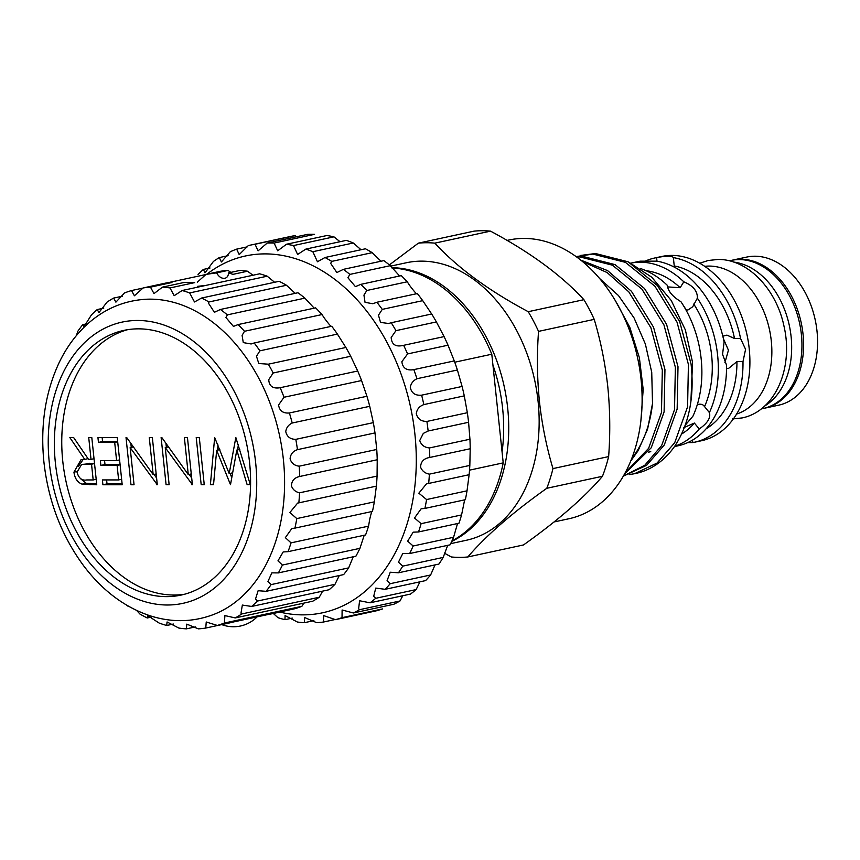 <?xml version="1.0" encoding="UTF-8"?>
<svg xmlns="http://www.w3.org/2000/svg" width="860" height="860" viewBox="0 0 860 860"><rect width="100%" height="100%" fill="white"/><g stroke="black" fill="none" stroke-linecap="round" stroke-linejoin="round"><path stroke-width="1.29" d="M729.323 260.817L731.086 260.44A75.755 53.728 77.8 0 1 739.181 259.58A75.755 53.728 77.8 0 1 800.628 328.789A75.755 53.728 77.8 0 1 763.024 408.543L761.272 408.919M733.763 262.085A75.755 53.728 77.8 0 1 789.297 325.381A75.755 53.728 77.8 0 1 764.787 405.931M608.643 456.585C610.374 433.064 610.084 409.736 607.773 386.613C605.193 363.35 600.678 340.936 594.217 319.361A159.089 112.821 -102.2 0 0 583.908 299.688C561.3 275.146 530.168 252.302 490.522 231.136A159.089 112.821 -102.2 0 0 474.032 231.147L418.358 243.154A159.089 112.821 77.8 0 1 434.848 243.143C457.456 267.675 488.577 290.529 528.233 311.696A159.089 112.821 77.8 0 1 538.543 331.379C536.812 354.707 537.102 378.035 539.424 401.351C541.961 424.431 546.476 446.845 552.969 468.592A159.089 112.821 77.8 0 1 546.799 488.286L602.473 476.279A159.089 112.821 -102.2 0 0 608.643 456.585L552.969 468.592M450.672 543.649L466.217 540.295A141.964 100.684 -102.2 0 0 538.091 401.459A141.964 100.684 -102.2 0 0 406.35 262.751L390.612 266.138M389.365 264.912L418.358 243.154M640.614 268.578A94.245 66.843 77.8 0 1 667.36 285.369C667.941 291.088 672.455 296.539 680.937 301.709A94.245 66.843 77.8 0 1 701.179 358.921A94.245 66.843 77.8 0 1 692.956 416.143L685.28 425.141M674.487 446.555L678.132 445.77A94.245 66.843 77.8 0 0 726.539 365.156L722.561 354.309L724.109 342.043A94.245 66.843 77.8 0 0 656.922 261.161L640.163 261.171A94.245 66.843 77.8 0 0 638.389 261.515L630.928 263.128A94.245 66.843 77.8 0 1 683.808 281.822L680.153 287.713L667.478 286.896M686.054 310.137L688.043 309.923L692.73 306.74L697.374 298.162A94.245 66.843 77.8 0 1 717.627 355.373A94.245 66.843 77.8 0 1 709.403 412.596L703.953 405.856M693.719 304.053A85.892 60.92 77.8 0 1 704.512 406.715C703.372 404.565 701.201 403.791 697.976 404.394L697.32 404.555M673.832 266.869L674.24 265.944A85.892 60.92 77.8 0 1 734.515 338.496L726.926 335.131L722.83 336.206M726.549 368.521L728.646 368.349L736.945 361.619A85.892 60.92 77.8 0 1 706.092 428.817M502.068 451.994A138.385 98.147 -102.2 0 0 502.638 408.554A138.385 98.147 -102.2 0 0 492.941 365.113L503.218 462.873L469.517 470.151M391.752 267.697A141.964 100.684 77.8 0 1 507.669 408.016A141.964 100.684 77.8 0 1 451.737 541.402M507.11 240.402L508.744 240.048A142.566 101.104 77.8 0 1 641.044 379.346A142.566 101.104 77.8 0 1 568.858 518.763L554.023 521.966M697.374 298.162C697.611 291.121 693.085 285.671 683.808 281.822M736.945 361.619L742.986 361.608L745.577 349.343L740.557 338.496L734.515 338.496M645.193 261.15A94.245 66.843 77.8 0 1 654.836 257.968L661.738 256.484A94.245 66.843 77.8 0 1 749.2 348.558A94.245 66.843 77.8 0 1 701.48 440.739L694.579 442.223A94.245 66.843 77.8 0 1 692.805 442.567L692.547 440.105M654.836 257.968A94.245 66.843 77.8 0 1 656.599 257.624L656.976 261.171M674.24 265.944L673.369 257.613C672.036 255.743 666.446 255.753 656.599 257.624M673.369 257.613A94.245 66.843 77.8 0 1 740.557 338.496M704.727 266.32A75.755 53.728 77.8 0 1 771.291 340.947A75.755 53.728 77.8 0 1 736.59 414.058M731.903 260.268A75.755 53.728 77.8 0 1 732.72 260.085A75.755 53.728 77.8 0 1 803.025 334.099A75.755 53.728 77.8 0 1 764.669 408.188A75.755 53.728 77.8 0 1 763.841 408.36M732.72 260.085L746.706 257.075A75.755 53.728 77.8 0 1 817 331.089A75.755 53.728 77.8 0 1 778.644 405.178L764.669 408.188M630.659 461.175L638.184 450.586L647.634 429.011L652.514 403.48L651.729 372.294L645.398 344.118L634.078 317.974L618.512 295.593L599.71 278.597M576.114 256.581L592.895 254.087L625.435 262.354L654.933 286.251L677.003 322.113L688.419 364.468L687.581 406.823L674.713 442.706L657.051 463.067L634.486 473.731L629.219 474.602M634.486 473.731L635.873 473.441A112.38 79.7 77.8 0 0 675.261 445.448C689.312 423.367 694.568 396.191 691.053 363.898L679.636 321.554L657.556 285.681L628.069 261.784L595.518 253.528L580.575 255.441M582.671 261.644L607.138 272.566L628.821 291.884L650.902 327.746L662.318 370.101L661.469 412.456L648.612 448.339L625.284 472.591M624.575 473.903L651.235 447.77L664.103 411.886L664.952 369.531L653.525 327.176L631.455 291.314L607.611 270.62L580.812 260.128M576.705 257.011L579.833 256.903L612.384 265.17L641.883 289.067L663.952 324.929L675.369 367.285L674.519 409.639L661.663 445.523L644.817 465.238L623.339 476.107M623.307 476.15L646.623 465.314L664.286 444.964L677.153 409.07L678.003 366.715L666.586 324.37L644.505 288.498L615.018 264.6L582.467 256.344L576.275 256.688M652.514 403.48A112.38 79.7 77.8 0 1 631.681 458.616M628.649 262.096L651.762 277.221L671.294 300.559L685.355 329.907L692.547 362.339L690.87 402.05M451.962 540.908A142.266 100.899 -102.2 0 0 503.218 462.873M279.758 612.083A182.524 129.452 -102.2 0 0 414.918 434.279A182.524 129.452 -102.2 0 0 206.873 274.2M424.904 508.421L465.357 499.703A192.07 136.224 -102.2 0 0 467.023 490.823L469.13 474.709A192.07 136.224 -102.2 0 0 469.829 465.421L470.216 448.737A192.07 136.224 -102.2 0 0 469.936 439.223L468.582 422.281A192.07 136.224 -102.2 0 0 467.335 412.725L426.893 421.443A192.07 136.224 77.8 0 1 428.14 431.01L423.324 433.386L419.734 440.546C421.25 445.039 424.507 447.512 429.484 447.942A192.07 136.224 77.8 0 1 429.763 457.456C423.797 458.434 420.744 461.68 420.594 467.206C422.152 471.043 425.077 473.355 429.387 474.15A192.07 136.224 77.8 0 1 428.678 483.438L426.571 483.75L418.841 493.188L426.581 499.552A192.07 136.224 77.8 0 1 424.904 508.421L421.142 508.798L414.509 518L421.12 523.665A192.07 136.224 77.8 0 1 418.53 531.953L413.165 532.179L407.672 541.144L413.133 546.003A192.07 136.224 77.8 0 1 409.65 553.539L402.802 553.464L398.459 562.171L402.749 566.138A192.07 136.224 77.8 0 1 398.459 572.792L390.246 572.222L387.065 580.683L390.193 583.693A192.07 136.224 77.8 0 1 385.173 589.315L375.755 588.089L373.702 596.303L375.691 598.302A192.07 136.224 77.8 0 1 370.036 602.806L359.598 600.764L358.62 608.74L359.534 609.697A192.07 136.224 77.8 0 1 353.352 612.976L342.108 609.987L342.033 617.663A192.07 136.224 77.8 0 1 335.454 619.651L323.607 615.588L323.532 622.016A192.07 136.224 77.8 0 1 316.684 622.694L304.472 617.458L304.397 622.694A192.07 136.224 77.8 0 1 297.399 622.038L285.068 615.556L284.983 619.684A192.07 136.224 77.8 0 1 277.995 617.706L273.308 613.47M470.216 448.737L429.355 457.541M418.53 531.953L458.971 523.224A192.07 136.224 -102.2 0 0 461.573 514.936L464.561 500.262M409.65 553.539L450.102 544.821A192.07 136.224 -102.2 0 0 453.575 537.274L457.423 523.912M398.459 572.792L438.912 564.063A192.07 136.224 -102.2 0 0 443.201 557.42L447.673 545.347M385.173 589.315L425.614 580.597A192.07 136.224 -102.2 0 0 430.634 574.964L435.031 564.902M370.036 602.806L410.489 594.077A192.07 136.224 -102.2 0 0 416.143 589.584L419.959 581.812M353.352 612.976L393.805 604.258A192.07 136.224 -102.2 0 0 399.986 600.979L402.802 595.733M335.454 619.651L375.906 610.922A192.07 136.224 -102.2 0 0 382.485 608.934L342.033 617.663M399.986 600.979L359.534 609.697M416.143 589.584L375.691 598.302M430.634 574.964L390.193 583.693M443.201 557.42L402.749 566.138M453.575 537.274L413.133 546.003M461.573 514.936L421.12 523.665M467.023 490.823L426.581 499.552M469.829 465.421L429.387 474.15M469.936 439.223L429.484 447.942M467.335 412.725L464.282 395.869A192.07 136.224 -102.2 0 0 462.089 386.452L421.637 395.17A192.07 136.224 77.8 0 1 423.829 404.598C419.433 406.2 416.906 409.242 416.272 413.724C417.659 418.895 421.196 421.475 426.893 421.443M462.089 386.452L457.391 370.004A192.07 136.224 -102.2 0 0 454.284 360.91L413.832 369.628A192.07 136.224 77.8 0 1 416.939 378.733C413.252 380.518 411.037 383.366 410.274 387.269C411.445 393.106 415.229 395.74 421.637 395.17M454.284 360.91L448.028 345.204A192.07 136.224 -102.2 0 0 444.082 336.604L403.641 345.322A192.07 136.224 77.8 0 1 407.586 353.922L401.856 361.705C402.716 368.198 406.715 370.843 413.832 369.628M444.082 336.604L436.396 321.93A192.07 136.224 -102.2 0 0 431.688 313.997L391.236 322.726A192.07 136.224 77.8 0 1 395.944 330.659L391.182 337.507C391.644 344.645 395.793 347.257 403.641 345.322L402.673 345.559M431.688 313.997L422.712 300.656A192.07 136.224 -102.2 0 0 417.326 293.55L376.873 302.269A192.07 136.224 77.8 0 1 382.27 309.374L378.464 315.168L380.529 322.414L388.666 323.5L391.236 322.726M417.326 293.55C417.433 295.141 414.832 292.389 409.521 285.284L407.253 281.779A192.07 136.224 -102.2 0 0 401.287 275.63L360.834 284.359A192.07 136.224 77.8 0 1 366.801 290.508L363.952 295.109L365.038 302.333L372.81 303.731L376.873 302.269M399.62 275.995L390.3 265.675A192.07 136.224 -102.2 0 0 383.882 260.612L343.43 269.341A192.07 136.224 77.8 0 1 349.848 274.404L347.913 277.726L355.427 286.638L360.834 284.359M381.012 261.236L372.197 252.668A192.07 136.224 -102.2 0 0 365.446 248.776L324.994 257.505A192.07 136.224 77.8 0 1 331.745 261.386L330.67 263.364L336.862 272.555L343.43 269.341M361.017 249.733L353.288 242.993A192.07 136.224 -102.2 0 0 346.344 240.359L305.891 249.077A192.07 136.224 77.8 0 1 312.836 251.711L317.458 261.762L324.994 257.505M197.553 286.358A33.4 3.547 174 0 1 205.099 285.563M252.969 275.243L247.54 271.223L232.952 274.361L228.631 272.867C228.244 276.382 226.685 278.231 223.965 278.404L224.901 278.307M162.465 287.132L183.932 282.499L194.715 282.607L170.011 287.939A172.989 122.679 -102.2 0 0 162.465 287.132L153.994 293.604L150.468 287.143A172.989 122.679 -102.2 0 0 143.093 287.96L134.397 295.775L131.516 290.551A172.989 122.679 -102.2 0 0 124.496 292.97L115.896 302.15L113.627 298.087A172.989 122.679 -102.2 0 0 107.124 302.043L98.943 312.556L97.223 309.557A172.989 122.679 -102.2 0 0 91.407 314.954L83.957 326.746L82.732 324.682A172.989 122.679 -102.2 0 0 77.744 331.39L76.454 335.497M136.686 610.482L139.911 614.029A172.989 122.679 -102.2 0 0 147.243 617.975L147.522 615.513L159.186 623.081A172.989 122.679 -102.2 0 0 166.722 625.489L167.055 621.963L178.837 628.058A172.989 122.679 -102.2 0 0 186.394 628.864L186.792 624.134L198.38 628.864A172.989 122.679 -102.2 0 0 205.766 628.047L206.239 621.995L217.333 625.446A172.989 122.679 -102.2 0 0 224.363 623.038L224.911 615.588L235.231 617.921L312.76 601.194A172.989 122.679 -102.2 0 0 319.264 597.238L241.735 613.965L240.983 613.148L242.348 605.074L251.625 606.45A172.989 122.679 -102.2 0 0 257.441 601.043L255.517 599.054L258.118 590.712L266.127 591.325A172.989 122.679 -102.2 0 0 271.115 584.606L267.954 581.467L271.846 572.857L278.371 572.911A172.989 122.679 -102.2 0 0 282.402 565.052L277.973 560.838L283.187 551.937L288.046 551.668A172.989 122.679 -102.2 0 0 291.035 542.864L285.348 537.661L291.852 528.491L294.926 528.126A172.989 122.679 -102.2 0 0 296.797 518.591L289.885 512.517L297.625 503.079L298.85 502.853A172.989 122.679 -102.2 0 0 299.538 492.812C295.55 491.92 292.862 489.652 291.475 486.018C291.54 480.89 294.281 477.708 299.699 476.483A172.989 122.679 -102.2 0 0 299.205 466.185C294.453 465.647 291.411 463.185 290.089 458.81C290.465 454.252 292.927 451.199 297.463 449.651A172.989 122.679 -102.2 0 0 295.797 439.352C290.239 439.288 286.896 436.687 285.756 431.569C286.348 427.613 288.498 424.765 292.207 423.023A172.989 122.679 -102.2 0 0 289.401 412.983C283.026 413.499 279.425 410.833 278.575 404.974L284.036 397.255A172.989 122.679 -102.2 0 0 280.177 387.72C272.975 388.935 269.169 386.248 268.739 379.668L273.179 372.993A172.989 122.679 -102.2 0 0 268.341 364.188L258.785 363.522L256.474 356.276L259.892 350.815A172.989 122.679 -102.2 0 0 254.195 342.968L251.12 343.968L243.283 342.613L242.09 335.379L244.487 331.283A172.989 122.679 -102.2 0 0 238.091 324.575L233.436 326.402L225.922 317.49L227.362 314.867A172.989 122.679 -102.2 0 0 220.418 309.471L214.409 312.287L208.389 303.053L208.937 301.978A172.989 122.679 -102.2 0 0 201.605 298.033L194.489 301.967L189.662 292.927A172.989 122.679 -102.2 0 0 182.126 290.519L174.182 295.69L170.011 287.939M319.264 597.238L322.64 591.132M251.625 606.45L329.154 589.724A172.989 122.679 -102.2 0 0 334.97 584.327L257.441 601.043M334.97 584.327L339.291 575.544M266.127 591.325L343.656 574.598A172.989 122.679 -102.2 0 0 348.644 567.89L271.115 584.606M348.644 567.89L353.267 556.753M278.371 572.911L355.9 556.194A172.989 122.679 -102.2 0 0 359.931 548.336L282.402 565.052M359.931 548.336L364.221 535.242M288.046 551.668L365.575 534.952A172.989 122.679 -102.2 0 0 368.564 526.148L291.035 542.864M368.564 526.148L369.682 519.472C371.197 512.893 372.122 510.206 372.455 511.41A172.989 122.679 -102.2 0 0 374.326 501.864L296.797 518.591M374.326 501.864L376.379 486.137A172.989 122.679 -102.2 0 0 377.067 476.096L299.538 492.812M377.067 476.096L377.228 459.756A172.989 122.679 -102.2 0 0 376.734 449.468L299.205 466.185M376.734 449.468L374.992 432.924L297.463 449.651M374.992 432.924A172.989 122.679 -102.2 0 0 373.326 422.636L295.797 439.352M373.326 422.636L369.736 406.307L292.207 423.023M369.736 406.307A172.989 122.679 -102.2 0 0 366.93 396.267L289.401 412.983M366.93 396.267L361.565 380.539L284.036 397.255M361.565 380.539A172.989 122.679 -102.2 0 0 357.706 371.004L280.177 387.72M357.706 371.004L350.708 356.266L273.179 372.993M350.708 356.266A172.989 122.679 -102.2 0 0 345.87 347.472L268.341 364.188M345.87 347.472L337.41 334.099L259.892 350.815M337.41 334.099A172.989 122.679 -102.2 0 0 331.723 326.252L254.195 342.968M331.723 326.252C331.551 327.294 328.993 324.446 324.059 317.695L322.016 314.556L244.487 331.283M322.016 314.556A172.989 122.679 -102.2 0 0 315.62 307.858L238.091 324.575M314.19 308.17L304.892 298.14L227.362 314.867M304.892 298.14A172.989 122.679 -102.2 0 0 297.947 292.755L220.418 309.471M295.206 293.346L286.466 285.251L208.937 301.978M217.333 625.446L294.862 608.729A172.989 122.679 -102.2 0 0 301.892 606.311L303.806 603.129M249.583 462.669A135.407 96.03 -102.2 0 0 123.926 330.38A135.407 96.03 -102.2 0 0 55.373 462.798A135.407 96.03 -102.2 0 0 181.03 595.099A135.407 96.03 -102.2 0 0 249.583 462.669M127.645 329.681A135.407 96.03 -102.2 0 0 62.769 461.207A135.407 96.03 -102.2 0 0 184.706 594.196M213.183 614.653A162.25 115.068 -102.2 0 0 283.381 459.519A162.25 115.068 -102.2 0 0 145.168 299.302C123.27 300.828 103.888 309.213 87.021 324.446C75.626 334.895 66.317 347.676 59.082 362.769C45.3 392.364 40.237 425.421 43.903 461.96C48.321 501.251 61.587 535.877 83.7 565.848C102.319 590.465 124.367 607.085 149.844 615.706C171.495 622.64 192.608 622.296 213.183 614.653M49.31 462.809A143.867 102.028 -102.2 0 0 167.431 604.999A143.867 102.028 -102.2 0 0 255.646 462.669A143.867 102.028 -102.2 0 0 137.525 320.468A143.867 102.028 -102.2 0 0 49.31 462.809M126.366 604.988A172.989 122.679 -102.2 0 0 128.441 606.526L128.86 606.44M235.231 617.921A172.989 122.679 -102.2 0 0 241.735 613.965M97.943 437.589L117.25 437.568L122.206 484.76L102.91 484.771L102.394 479.934L118.626 479.923L117.11 465.4L100.867 465.41L100.362 460.573L116.594 460.562L114.692 442.416L98.459 442.427L97.943 437.589M188.275 474.58L184.373 437.525L187.448 437.525L192.403 484.717L165.249 447.587L169.151 484.728L166.088 484.728L161.121 437.546L161.82 437.546L188.275 474.58L191.275 473.935M235.823 437.493L250.325 484.674L247.142 484.674L236.812 450.07L230.491 484.685L216.655 450.328L213.538 484.696L210.399 484.707L214.667 437.503L229.19 473.591L235.823 437.493M196.22 437.525L199.294 437.514L204.25 484.707L201.186 484.707L196.22 437.525M153.177 474.602L149.275 437.546L152.349 437.546L157.305 484.739L130.15 447.608L134.053 484.75L130.989 484.76L126.022 437.568L126.721 437.568L153.177 474.602L156.176 473.957M88.731 437.589L91.805 437.589L96.761 484.782L82.098 484.148C77.518 482.449 74.798 478.461 73.939 472.172L81.001 459.735L84.731 459.38L69.864 437.6L73.67 437.6L88.526 459.369L91.02 459.369L88.731 437.589M283.295 611.32L268.696 614.47M247.54 271.223A172.989 122.679 -102.2 0 0 239.994 270.416L228.631 272.867M216.645 272.867L206.034 274.383L220.622 271.233A172.989 122.679 -102.2 0 1 227.997 270.416L216.645 272.867C218.526 276.393 220.977 278.231 223.965 278.404M195.532 626.897L186.394 628.864M143.093 287.96L167.797 282.628L171.946 282.51L150.468 287.143M230.469 622.715L205.766 628.047M301.892 606.311L224.363 623.038M372.455 511.41L294.926 528.126M376.379 486.137L298.85 502.853M377.228 459.756L299.699 476.483M286.466 285.251A172.989 122.679 -102.2 0 0 279.135 281.306L201.605 298.033M274.62 282.273L267.191 276.2L189.662 292.927M267.191 276.2A172.989 122.679 -102.2 0 0 259.655 273.802L182.126 290.519M206.013 274.49L168.345 282.607M143.018 288.068L131.516 290.551M122.582 296.152L113.627 298.087M103.748 308.149L97.223 309.557M87.096 323.747L82.732 324.682M70.638 343.065L70.488 343.097A172.989 122.679 -102.2 0 0 70.047 343.892M151.758 617.007L147.243 617.975M173.408 624.038L166.722 625.489M230.856 272.383L227.997 270.416M197.295 282.209L206.034 274.383M250.131 484.04L247.142 484.674M239.811 449.425L236.812 450.07M231.77 477.676L230.104 473.398M219.837 449.64L216.655 450.328M213.602 484.008L210.399 484.707M217.548 450.135L218.021 444.975M232.651 472.849L229.19 473.591M237.489 449.93L238.424 444.781M204.185 484.062L201.186 484.707M192.393 484.578L191.769 484.717M191.705 477.988L189.135 474.397M168.495 446.888L165.249 447.587M169.087 484.083L166.088 484.728M166.356 447.35L165.937 443.298M157.294 484.599L156.671 484.739M156.606 478.01L154.037 474.419M133.397 446.91L130.15 447.608M133.988 484.105L130.989 484.76M131.257 447.372L130.838 443.319M122.12 483.879L107.016 483.89L102.91 484.771M107.016 483.89L106.597 479.934M121.636 479.278L118.626 479.923M120.11 464.755L117.11 465.4M120.088 464.518L104.984 464.529L100.867 465.41M104.984 464.529L104.565 460.573M119.605 459.917L116.594 460.562M117.691 441.771L114.692 442.416M117.669 441.524L102.566 441.535L98.459 442.427M102.566 441.535L102.146 437.579M96.675 483.9L86.204 483.255L82.098 484.148M86.204 483.255L80.453 478.612M76.97 471.517L73.939 472.172M78.12 466.722L83.216 459.433M88.043 458.659L84.731 459.38M94.03 458.724L91.02 459.369M94.503 463.314L81.603 464.464L77.013 472.183C78.722 478.246 81.969 480.837 86.763 479.944L93.181 479.944L91.536 464.206L81.603 464.464M96.191 479.289L93.181 479.944M94.535 463.562L91.536 464.206M197.542 286.348A33.497 3.558 174 0 1 205.174 285.552M292.314 618.103L284.983 619.684M198.026 274.501A192.07 136.224 77.8 0 1 203.379 269.427L205.013 272.846L213.398 261.472A192.07 136.224 77.8 0 1 219.322 257.57L221.396 261.967L230.265 251.765A192.07 136.224 77.8 0 1 236.65 249.131L239.209 254.592L248.303 245.595A192.07 136.224 77.8 0 1 250.099 245.186A192.07 136.224 77.8 0 1 255.033 244.261L258.097 250.84L267.17 243.068A192.07 136.224 77.8 0 1 274.114 243.068L277.683 250.798L286.488 244.24A192.07 136.224 77.8 0 1 293.507 245.562L297.603 254.463L305.891 249.077M210.023 267.998L203.379 269.427M228.094 255.678L219.322 257.57M247.626 246.766L236.65 249.131M250.099 245.186L290.551 236.468A192.07 136.224 -102.2 0 1 295.485 235.532L255.033 244.261M274.114 243.068L314.556 234.339A192.07 136.224 -102.2 0 0 307.622 234.35L267.17 243.068M340.033 241.714L333.949 236.844A192.07 136.224 -102.2 0 0 326.94 235.511L286.488 244.24M333.949 236.844L293.507 245.562M353.288 242.993L312.836 251.711M372.197 252.668L331.745 261.386M390.3 265.675L349.848 274.404M407.253 281.779L366.801 290.508M422.712 300.656L382.27 309.374M436.396 321.93L395.944 330.659M448.028 345.204L407.586 353.922M457.391 370.004L416.939 378.733M464.282 395.869L423.829 404.598M468.582 422.281L428.14 431.01M469.13 474.709L428.678 483.438M335.239 619.49L323.532 622.016M313.889 620.651L304.397 622.694M454.757 362.21L491.791 354.223L492.941 365.113M491.791 354.223A142.266 100.899 -102.2 0 0 391.988 268.008M538.543 331.379L594.217 319.361M583.908 299.688L528.233 311.696M434.848 243.143L490.522 231.136M602.473 476.279C584.37 497.488 558.043 520.375 523.504 544.95L467.829 556.957A159.089 112.821 77.8 0 1 451.339 556.968L444.351 553.141M546.799 488.286C512.248 512.861 485.932 535.748 467.829 556.957M646.183 270.76A85.892 60.92 77.8 0 1 680.153 287.713M683.496 427.764L694.375 423.066A85.892 60.92 77.8 0 1 681.647 433.999M682.818 432.505A94.245 66.843 77.8 0 1 681.776 433.741M742.986 361.608A94.245 66.843 77.8 0 1 694.579 442.223M687.774 442.588L692.805 442.567M694.375 423.066L699.266 428.957C707.543 423.227 710.919 417.767 709.403 412.596M699.266 428.957A94.245 66.843 77.8 0 1 674.713 446.243M723.421 338.754L728.442 350.203L724.915 362.662M682.593 304.268L686.398 310.127M94.03 483.9L89.913 484.782M89.365 463.26L85.258 464.153M732.441 418.96L742.159 417.928C776.064 410.962 793.511 367.026 784.019 326.305C776.472 289.422 748.028 258.967 717.928 259.462L708.21 260.494L699.728 263.203M640.926 420.336L643.183 389.397L639.388 357.717L629.789 327.284L614.986 300.033M221.729 624.596A33.11 33.11 0 0 0 257.097 616.867M648.418 452.177L650.762 451.672"/></g></svg>
